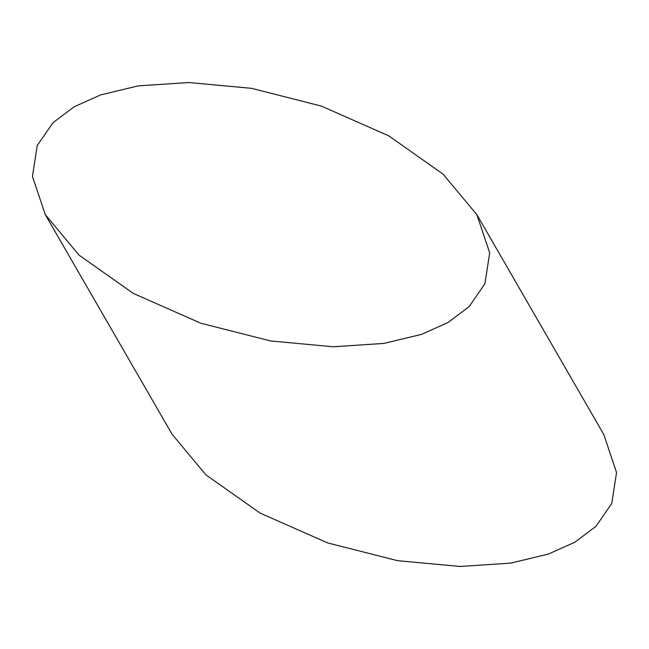 <?xml version="1.0" encoding="UTF-8"?>
<svg xmlns="http://www.w3.org/2000/svg" width="649" height="649" viewBox="0 0 649 649"><rect width="100%" height="100%" fill="white"/><g stroke="black" fill="none" stroke-linecap="round" stroke-linejoin="round"><path stroke-width="0.97" d="M45.292 214.632L172.139 434.335L205.92 474.849L260.16 513.116L327.68 542.937L397.529 560.671L460.165 566.472L510.649 563.129L548.291 554.108L574.811 542.248L596.009 526.29L611.78 503.405L616.55 472.545L603.708 434.368L476.861 214.665L443.08 174.151L388.84 135.884L321.32 106.063L251.471 88.329L188.835 82.528L138.351 85.871L100.709 94.892L74.189 106.752L52.991 122.71L37.22 145.595L32.45 176.455L45.292 214.632L79.073 255.146L133.313 293.413L200.833 323.234L270.682 340.968L333.318 346.769L383.802 343.426L421.444 334.405L447.964 322.545L469.162 306.588L484.933 283.702L489.703 252.842L476.861 214.665"/></g></svg>
